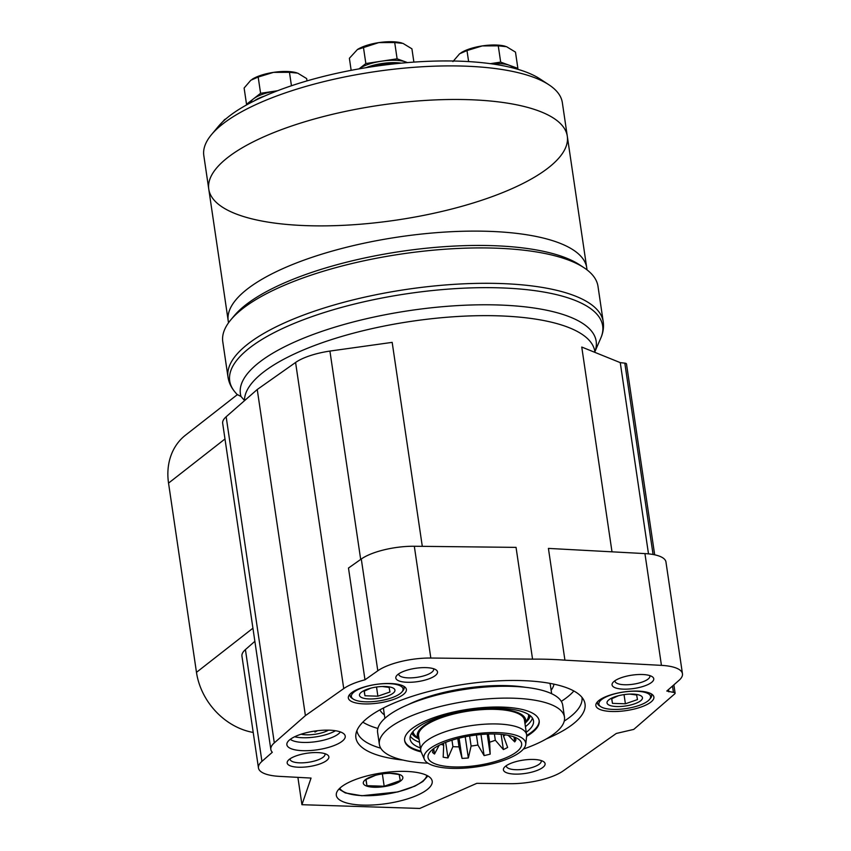<?xml version="1.0" encoding="UTF-8"?>
<svg xmlns="http://www.w3.org/2000/svg" width="851" height="851" viewBox="0 0 851 851"><rect width="100%" height="100%" fill="white"/><g stroke="black" fill="none" stroke-linecap="round" stroke-linejoin="round"><path stroke-width="1.28" d="M513.334 68.059A27.392 8.765 171.6 0 0 509.27 65.25L500.675 62.112L490.399 63.665M517.014 69.059L517.876 68.378L509.27 65.25A27.392 8.765 171.6 0 0 491.197 63.772M407.246 62.612A27.392 8.765 171.6 0 0 405.714 61.953A27.392 8.765 171.6 0 0 381.471 61.187L365.845 63.548L359.026 68.878A27.392 8.765 171.6 0 1 381.471 61.187L397.109 58.815L394.715 42.55L402.98 43.39L411.916 48.815L413.884 62.102M407.48 62.591L397.109 58.815M250.705 102.694A27.392 8.765 171.6 0 1 253.555 98.801A27.392 8.765 171.6 0 1 276.224 90.94A27.392 8.765 171.6 0 1 277.511 90.759L260.587 93.302L246.524 104.301L247.237 104.556M567.298 136.203L562.341 102.641A181.21 58.017 171.6 0 0 548.927 84.792L540.045 78.962A172.785 55.326 171.6 0 0 388.205 64.559A172.785 55.326 171.6 0 0 229.004 116.353A172.785 55.326 171.6 0 0 218.313 126.469L211.495 134.628A181.21 58.017 171.6 0 0 203.814 155.584L208.772 189.156A181.21 58.017 171.6 0 0 396.513 220.079A181.21 58.017 171.6 0 0 567.298 136.203A181.21 58.017 171.6 0 0 425.298 100.439A181.21 58.017 171.6 0 0 227.674 157.584A181.21 58.017 171.6 0 0 208.772 189.156A181.21 58.017 -8.4 0 1 468.614 99.673A181.21 58.017 -8.4 0 1 567.298 136.203L586.743 267.842A181.21 58.017 171.6 0 0 488.048 231.312A181.21 58.017 -8.4 0 1 586.743 267.842L587.041 269.884M548.927 84.792A181.21 58.017 171.6 0 0 389.684 69.686A181.21 58.017 171.6 0 0 222.717 124.012A181.21 58.017 171.6 0 0 211.495 134.628M401.225 63.155A27.392 8.765 171.6 0 0 365.983 67.697M397.257 63.548A25.285 8.095 171.6 0 0 369.951 67.069M264.533 96.089A27.392 8.765 171.6 0 0 254.332 100.854M216.473 128.661L224.653 119.576A27.392 8.765 171.6 0 0 224.366 119.757M226.079 118.736A27.392 8.765 171.6 0 0 224.653 119.576M307.009 80.888L306.668 78.579L297.722 73.143L289.457 72.303L291.446 85.76M246.524 104.301L244.12 88.036L250.822 80.239L258.183 77.037L273.49 72.378L289.457 72.303M260.587 93.302L258.183 77.037M296.627 72.782A27.392 8.765 171.6 0 0 296.276 72.686A27.392 8.765 171.6 0 0 273.49 72.378A27.392 8.765 171.6 0 0 252.332 79.175A27.392 8.765 171.6 0 0 252.056 79.356M351.155 70.325L349.378 58.272L357.452 49.507L378.738 42.624L394.715 42.55M365.845 63.548L363.441 47.273M401.874 43.029A27.392 8.765 171.6 0 0 401.523 42.933A27.392 8.765 171.6 0 0 378.738 42.624A27.392 8.765 171.6 0 0 357.59 49.422A27.392 8.765 171.6 0 0 357.303 49.603M517.876 68.378L515.483 52.113L506.536 46.688L498.271 45.837L500.675 62.112M468.624 61.591L466.997 50.571L482.294 45.911L498.271 45.837M452.934 61.57L459.625 53.773L466.997 50.571M505.43 46.326A27.392 8.765 171.6 0 0 505.09 46.22A27.392 8.765 171.6 0 0 482.294 45.911A27.392 8.765 171.6 0 0 461.146 52.709A27.392 8.765 171.6 0 0 460.859 52.9M208.772 189.156L228.206 320.784A181.21 58.017 -8.4 0 1 488.048 231.312A181.21 58.017 171.6 0 0 228.206 320.784L228.504 322.827M297.893 777.357L301.935 804.706L419.745 808.45L476.815 783.335L510.1 783.697A42.146 13.488 171.6 0 0 563.117 770.953L616.305 733.456L633.772 729.392L674.758 693.842A4.212 1.351 171.6 0 0 675.109 693.182A4.212 1.351 171.6 0 0 673.428 692.374L666.812 691.033L679.002 680.353A42.146 13.488 171.6 0 0 682.459 673.779A42.146 13.488 171.6 0 0 661.44 665.365L564.926 660.174A176.997 56.666 171.6 0 0 532.556 659.142L430.819 658.036A42.146 13.488 171.6 0 0 377.801 670.779L364.983 679.811A42.146 13.488 171.6 0 0 343.74 688.587L305.403 715.617L274.309 742.88A42.146 13.488 171.6 0 0 270.831 749.454A42.146 13.488 171.6 0 0 272.309 752.273L261.927 761.379A42.146 13.488 171.6 0 0 258.459 767.953A42.146 13.488 171.6 0 0 279.479 776.367L311.051 778.069L301.935 804.706M583.956 267.693L579.52 264.767A185.422 59.368 171.6 0 0 492.25 245.652A185.422 59.368 171.6 0 0 234.238 315.764L230.823 319.838A189.635 60.719 171.6 0 0 222.781 341.772L228.004 377.142A189.635 60.719 171.6 0 1 499.941 283.511A189.635 60.719 171.6 0 1 603.221 321.731L597.998 286.361A189.635 60.719 171.6 0 0 583.956 267.693A189.635 60.719 171.6 0 0 494.708 248.13A189.635 60.719 171.6 0 0 230.823 319.838M237.408 394.587L241.003 396.492L244.45 400.406A176.997 56.666 171.6 0 1 415.831 320.689A176.997 56.666 171.6 0 1 594.838 351.516L594.828 351.463M654.674 554.809L626.496 363.951A4.212 1.351 171.6 0 0 624.815 363.143L620.262 362.632L581.754 347.048L611.997 551.82M360.686 559.426L329.922 351.069L392.173 342.368L422.298 546.353M364.983 679.811L348.485 568.043L361.292 559.001A42.146 13.488 171.6 0 1 414.32 546.257L516.046 547.374L532.556 659.142M682.459 673.779L665.961 562.011A42.146 13.488 171.6 0 0 644.93 553.597L548.416 548.406L564.926 660.174M533.62 759.454A21.073 6.744 171.6 0 0 504.303 767.421A21.073 6.744 171.6 0 0 525.237 773.453A21.073 6.744 171.6 0 0 543.534 761.624A21.073 6.744 171.6 0 0 533.62 759.454M642.271 674.503A21.073 6.744 171.6 0 0 612.954 682.47A21.073 6.744 171.6 0 0 633.889 688.502A21.073 6.744 171.6 0 0 652.185 676.673A21.073 6.744 171.6 0 0 642.271 674.503M426.032 667.631A21.073 6.744 171.6 0 0 396.715 675.588A21.073 6.744 171.6 0 0 417.65 681.63A21.073 6.744 171.6 0 0 435.957 669.801A21.073 6.744 171.6 0 0 426.032 667.631M317.38 752.582A21.073 6.744 171.6 0 0 288.064 760.549A21.073 6.744 171.6 0 0 308.998 766.581A21.073 6.744 171.6 0 0 327.305 754.752A21.073 6.744 171.6 0 0 317.38 752.582M637.91 691.108A29.328 9.393 171.6 0 0 596.147 703.703A29.328 9.393 171.6 0 0 626.24 710.596A29.328 9.393 171.6 0 0 653.068 695.288A29.328 9.393 171.6 0 0 637.91 691.108M390.396 683.513A29.328 9.393 171.6 0 0 348.623 696.107A29.328 9.393 171.6 0 0 378.727 703A29.328 9.393 171.6 0 0 405.555 687.704A29.328 9.393 171.6 0 0 390.396 683.513M329.167 730.169A29.498 9.446 171.6 0 0 286.957 743.391A29.498 9.446 171.6 0 0 317.423 749.774A29.498 9.446 171.6 0 0 344.751 734.849A29.498 9.446 171.6 0 0 329.167 730.169M405.81 771.41A48.464 15.52 171.6 0 0 336.315 795.345A48.464 15.52 171.6 0 0 386.524 803.61A48.464 15.52 171.6 0 0 432.202 781.186A48.464 15.52 171.6 0 0 405.81 771.41M546.406 738.881A115.81 37.082 171.6 0 0 584.073 700.713A115.81 37.082 171.6 0 0 521.95 680.598A115.81 37.082 171.6 0 0 355.878 734.413A115.81 37.082 171.6 0 0 402.97 760.06M356.888 730.658A113.779 36.433 171.6 0 0 380.748 748.189M564.245 721.084A113.779 36.433 171.6 0 0 582.01 697.416M362.845 722.148A113.779 36.433 171.6 0 0 377.865 728.445M561.288 701.362A113.779 36.433 171.6 0 0 573.851 690.991M523.376 749.082A93.557 29.955 171.6 0 0 564.468 717.074L562.724 705.224A93.557 29.955 171.6 0 0 511.77 686.363A93.557 29.955 171.6 0 0 377.621 732.562L379.365 744.402A93.557 29.955 171.6 0 0 427.957 763.177M564.468 717.074A93.557 29.955 171.6 0 0 513.515 698.214A93.557 29.955 171.6 0 0 379.365 744.402M526.631 736.328A67.995 21.775 171.6 0 0 539.183 720.808A67.995 21.775 171.6 0 0 502.154 707.096A67.995 21.775 171.6 0 0 404.65 740.668A67.995 21.775 171.6 0 0 421.16 751.901M404.608 740.274A67.995 21.775 171.6 0 0 420.862 751.061M526.673 735.434A67.995 21.775 171.6 0 0 539.119 720.414M526.248 732.275A62.368 19.967 171.6 0 0 533.503 720.84A62.368 19.967 171.6 0 0 499.537 708.266A62.368 19.967 171.6 0 0 410.097 739.062A62.368 19.967 171.6 0 0 420.351 747.912M413.033 731.509A58.368 18.69 171.6 0 0 413.054 731.647A58.368 18.69 171.6 0 0 415.288 735.721L419.118 739.519A54.783 17.541 171.6 0 1 437.233 718.776A54.783 17.541 171.6 0 1 495.867 708.926A54.783 17.541 171.6 0 1 525.003 723.861L527.577 719.148A58.368 18.69 171.6 0 0 528.535 714.595A58.368 18.69 171.6 0 0 528.514 714.457M525.716 744.38L526.641 736.232A53.517 17.137 171.6 0 0 526.609 734.775L524.461 720.159A53.517 17.137 171.6 0 0 495.303 709.362A53.517 17.137 171.6 0 0 418.564 735.796L420.724 750.401A53.517 17.137 171.6 0 0 421.117 751.816L424.362 759.347A51.411 16.456 171.6 0 0 477.241 766.772A51.411 16.456 171.6 0 0 525.716 744.38A51.411 16.456 171.6 0 0 497.697 732.615A51.411 16.456 171.6 0 0 445.307 740.849A51.411 16.456 171.6 0 0 424.362 759.347M526.609 734.775A53.517 17.137 171.6 0 0 497.463 723.978A53.517 17.137 171.6 0 0 420.724 750.401M495.867 734.041A47.305 15.148 171.6 0 0 428.5 754.337A47.305 15.148 171.6 0 0 477.049 765.475A47.305 15.148 171.6 0 0 520.301 740.785A47.305 15.148 171.6 0 0 495.867 734.041M439.137 745.306L434.51 754.018A42.986 13.765 171.6 0 1 432.489 752.295L433.553 748.71M441.126 744.327A37.082 11.871 171.6 0 0 443.69 745.178L443.18 757.177A42.986 13.765 171.6 0 0 447.966 757.933L452.923 746.635A37.082 11.871 171.6 0 0 459.008 746.838L462.061 758.39A42.986 13.765 171.6 0 0 468.348 757.975L471.103 746.05A37.082 11.871 171.6 0 0 477.9 745.019L484.102 755.592A42.986 13.765 171.6 0 0 490.187 754.135L489.633 742.2A37.082 11.871 171.6 0 0 495.314 740.232L503.366 749.561A42.986 13.765 171.6 0 0 507.643 747.433L503.537 736.126A37.082 11.871 171.6 0 0 505.324 734.849M513.983 736.913L514.717 741.891L508.228 735.349M514.717 741.891A42.986 13.765 171.6 0 0 516.014 739.668L514.238 737.009M445.669 742.37L447.966 757.933M451.966 740.157L452.923 746.635M457.774 738.498L459.008 746.838M459.083 738.168L462.061 758.39M465.22 736.796L468.348 757.975M469.624 735.977L471.103 746.05M476.422 734.998L477.9 745.019M480.985 734.509L484.102 755.592M487.229 734.105L490.187 754.135M488.431 734.051L489.633 742.2M494.399 734.009L495.314 740.232M501.122 734.349L503.366 749.561M503.303 734.573L503.537 736.126M433.712 748.603L434.51 754.018M443.414 743.295L443.69 745.178M253.215 732.456A63.134 52.113 -128 0 1 196.475 672.343L168.541 483.113A63.134 52.113 -128 0 1 185.518 435.159L237.259 394.704M254.864 641.324L245.418 649.611A42.146 13.488 171.6 0 0 241.95 656.185L258.459 767.953M329.922 351.069A42.146 13.488 171.6 0 0 295.584 362.473L257.247 389.503L226.153 416.767A42.146 13.488 171.6 0 0 222.675 423.341L270.831 749.454M257.247 389.503L305.403 715.617M620.262 362.632L648.494 553.863M668.535 689.523L668.875 691.863M391.981 773.325A20.02 6.414 171.6 0 0 389.567 773.314A20.02 6.414 171.6 0 0 374.865 775.484A20.02 6.414 171.6 0 0 367.345 786.303A20.02 6.414 171.6 0 0 398.353 782.388A20.02 6.414 171.6 0 0 391.981 773.325M375.493 775.314L365.834 779.548L366.951 785.686L384.173 786.228L400.278 780.644L399.162 774.506L390.418 773.346M366.026 779.442L366.951 785.686M382.354 773.91L384.173 786.228M301.126 734.2A17.914 5.734 171.6 0 0 328.529 730.158M314.827 731.062L314.966 732.051L317.508 730.711M294.627 736.775A26.338 8.436 171.6 0 0 335.496 730.743M290.319 739.306A26.338 8.436 171.6 0 0 316.221 741.625A26.338 8.436 171.6 0 0 340.347 731.924M385.173 686.491A17.914 5.734 171.6 0 0 383.003 686.48A17.914 5.734 171.6 0 0 369.855 688.427A17.914 5.734 171.6 0 0 363.122 698.107A17.914 5.734 171.6 0 0 390.875 694.607A17.914 5.734 171.6 0 0 385.173 686.491M370.898 688.14L364.122 691.182L364.962 695.778L377.876 696.192L389.96 692.001L389.12 687.406L382.567 686.534M388.822 683.64A26.126 8.361 171.6 0 0 359.601 688.863A26.126 8.361 171.6 0 0 353.293 699.107A26.126 8.361 171.6 0 0 378.429 701.001A26.126 8.361 171.6 0 0 401.949 691.927A26.126 8.361 171.6 0 0 388.822 683.64M350.101 694.033A27.392 8.765 171.6 0 0 349.931 695.533A27.392 8.765 171.6 0 0 351.963 698.235L353.293 699.107M401.949 691.927L402.97 690.704A27.392 8.765 171.6 0 0 404.129 687.534A27.392 8.765 171.6 0 0 403.534 686.14M349.772 694.384A27.392 8.765 171.6 0 0 349.793 694.554L349.931 695.533M404.129 687.534L403.98 686.544A27.392 8.765 171.6 0 0 403.959 686.385M632.687 694.086A17.914 5.734 171.6 0 0 630.527 694.076A17.914 5.734 171.6 0 0 617.369 696.022A17.914 5.734 171.6 0 0 610.646 705.692A17.914 5.734 171.6 0 0 638.388 702.203A17.914 5.734 171.6 0 0 632.687 694.086M618.422 695.735L611.646 698.777L612.475 703.373L625.4 703.788L637.473 699.596L636.644 694.99L630.08 694.118M636.346 691.235A26.126 8.361 171.6 0 0 607.114 696.458A26.126 8.361 171.6 0 0 600.817 706.702A26.126 8.361 171.6 0 0 625.953 708.585A26.126 8.361 171.6 0 0 649.462 699.522A26.126 8.361 171.6 0 0 636.346 691.235M597.625 701.618A27.392 8.765 171.6 0 0 597.455 703.128A27.392 8.765 171.6 0 0 599.476 705.83L600.817 706.702M649.462 699.522L650.483 698.299A27.392 8.765 171.6 0 0 651.653 695.129A27.392 8.765 171.6 0 0 651.047 693.735M597.285 701.979A27.392 8.765 171.6 0 0 597.306 702.139L597.455 703.128M651.653 695.129L651.504 694.139A27.392 8.765 171.6 0 0 651.472 693.98M364.271 691.097L364.962 695.778M376.525 687.023L377.876 696.192M611.784 698.692L612.475 703.373M624.038 694.618L625.4 703.788M290.074 758.794A17.648 5.649 171.6 0 0 290.085 759.273A17.648 5.649 171.6 0 0 308.37 762.294A17.648 5.649 171.6 0 0 324.997 754.124A17.648 5.649 171.6 0 0 324.869 753.656M398.725 673.843A17.648 5.649 171.6 0 0 398.736 674.322A17.648 5.649 171.6 0 0 417.022 677.332A17.648 5.649 171.6 0 0 433.648 669.163A17.648 5.649 171.6 0 0 433.521 668.705M614.965 680.715A17.648 5.649 171.6 0 0 614.975 681.194A17.648 5.649 171.6 0 0 633.261 684.204A17.648 5.649 171.6 0 0 649.887 676.045A17.648 5.649 171.6 0 0 649.76 675.577M506.313 765.677A17.648 5.649 171.6 0 0 506.324 766.155A17.648 5.649 171.6 0 0 524.61 769.166A17.648 5.649 171.6 0 0 541.236 760.996A17.648 5.649 171.6 0 0 541.108 760.539M603.221 321.731C603.965 327.305 603.157 332.762 600.785 338.102A188.496 60.357 171.6 0 0 600.817 338.038A188.496 60.357 171.6 0 0 407.384 293.691A188.496 60.357 171.6 0 0 235.014 392.056A188.496 60.357 171.6 0 0 235.067 392.109C231.249 387.684 228.898 382.695 228.004 377.142M594.86 351.697A179.816 57.57 171.6 0 0 421.362 308.966A179.816 57.57 171.6 0 0 241.003 396.492M379.897 709.872A88.493 28.338 171.6 0 0 384.375 714.872M551.14 690.246A88.493 28.338 171.6 0 0 553.98 684.161M383.673 707.862A84.281 26.987 171.6 0 0 383.695 710.266L384.886 718.34M551.65 693.714L550.459 685.651A84.281 26.987 171.6 0 0 549.778 683.332M525.461 687.31A84.281 26.987 171.6 0 0 507.058 685.64A84.281 26.987 171.6 0 0 408.108 704.639M410.32 736.147A62.368 19.967 171.6 0 0 419.522 742.263M525.407 726.626A62.368 19.967 171.6 0 0 532.449 718.106M411.735 733.19A60.261 19.296 171.6 0 0 418.075 738.487M525.705 722.595A60.261 19.296 171.6 0 0 530.237 715.691M412.427 732.243A59.208 18.956 171.6 0 0 416.15 736.583M526.992 720.212A59.208 18.956 171.6 0 0 529.301 714.978M644.93 553.597L661.44 665.365M245.418 649.611L261.927 761.379M414.32 546.257L430.819 658.036M361.292 559.001L377.801 670.779M224.983 438.978L168.541 483.113M252.928 628.198L196.475 672.343M295.584 362.473L343.74 688.587M226.153 416.767L274.309 742.88M624.815 363.143L653.068 554.49M672.503 686.044L673.428 692.374M339.794 788.239A44.252 14.169 171.6 0 0 385.152 794.302A44.252 14.169 171.6 0 0 426.819 775.389M594.87 351.75L600.817 338.038M237.44 394.917L235.014 392.056M594.838 351.516L594.966 352.399M673.875 684.842L675.109 693.182M338.953 789.079L345.293 792.93L361.835 795.749L397.789 791.941L414.777 786.186L422.883 781.495L427.872 775.952"/></g></svg>
